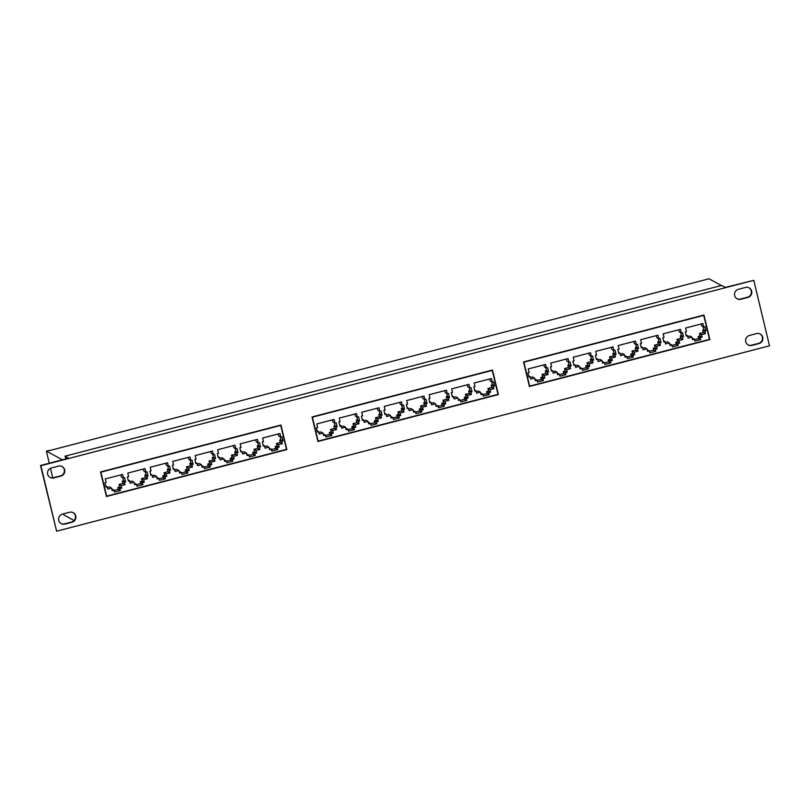 <?xml version="1.0" encoding="UTF-8"?>
<svg xmlns="http://www.w3.org/2000/svg" width="810" height="810" viewBox="0 0 810 810"><rect width="100%" height="100%" fill="white"/><g stroke="black" fill="none" stroke-linecap="round" stroke-linejoin="round"><path stroke-width="1.21" d="M49.4 450.633L708.963 278.792L721.356 285.505M49.329 450.34L46.372 451.109L62.41 459.807M52.792 477.849L50.493 468.301M49.278 463.229L46.372 451.109M74.095 520.516L63.858 514.968L63.585 513.823M751.66 291.154A5.174 5.073 118.5 0 0 745.514 287.449L738.416 289.302A5.174 5.073 118.5 0 0 737.14 298.829A5.174 5.073 118.5 0 0 740.806 299.275L747.903 297.422A5.174 5.073 118.5 0 0 751.66 291.154M736.948 298.718A5.174 5.073 118.5 0 0 740.411 299.062L747.508 297.209A5.174 5.073 118.5 0 0 748.977 287.793M762.736 337.294A5.174 5.073 118.5 0 0 756.591 333.599L749.493 335.441A5.174 5.073 118.5 0 0 748.217 344.969A5.174 5.073 118.5 0 0 751.882 345.414L758.98 343.572A5.174 5.073 118.5 0 0 762.736 337.294M748.025 344.868A5.174 5.073 118.5 0 0 751.488 345.202L758.595 343.359A5.174 5.073 118.5 0 0 760.053 333.933M75.735 515.96A5.174 5.073 118.5 0 0 69.589 512.264L62.491 514.107A5.174 5.073 118.5 0 0 61.216 523.645A5.174 5.073 118.5 0 0 64.881 524.08L71.979 522.237A5.174 5.073 118.5 0 0 75.735 515.96M61.023 523.533A5.174 5.073 118.5 0 0 64.486 523.867L71.584 522.025A5.174 5.073 118.5 0 0 73.052 512.598M64.658 469.82A5.174 5.073 118.5 0 0 58.512 466.125L51.405 467.967A5.174 5.073 118.5 0 0 50.139 477.495A5.174 5.073 118.5 0 0 53.804 477.94L60.902 476.088A5.174 5.073 118.5 0 0 64.658 469.82M49.947 477.384A5.174 5.073 118.5 0 0 53.409 477.728L60.507 475.875A5.174 5.073 118.5 0 0 61.975 466.459M262.642 438.018L263.493 441.592L262.308 441.895L263.311 446.067L264.495 445.753L265.072 448.143L268.91 447.14L269.517 449.671L271.37 449.185L271.836 451.119L277.749 449.58L277.283 447.647L279.136 447.171L278.529 444.639L282.376 443.637L281.799 441.258L282.984 440.954L281.981 436.782L280.797 437.086L279.946 433.522L262.642 438.018M280.797 437.086L278.711 435.952L278.235 433.957M240.155 443.86L241.015 447.434L239.831 447.748L240.833 451.909L242.018 451.605L242.585 453.985L246.432 452.982L247.04 455.514L248.893 455.038L249.358 456.972L255.272 455.433L254.806 453.499L256.659 453.013L256.051 450.481L259.889 449.489L259.322 447.1L260.506 446.796L259.504 442.625L258.319 442.938L257.459 439.364L240.155 443.86M258.319 442.938L256.233 441.804L255.747 439.81M217.677 449.712L218.538 453.286L217.353 453.59L218.356 457.761L219.53 457.447L220.107 459.837L223.955 458.835L224.562 461.366L226.405 460.88L226.871 462.814L232.784 461.275L232.328 459.341L234.171 458.865L233.564 456.334L237.411 455.331L236.844 452.952L238.018 452.638L237.026 448.477L235.842 448.781L234.981 445.206L217.677 449.712M235.842 448.781L233.746 447.647L233.27 445.652M195.2 455.554L196.05 459.128L194.866 459.442L195.868 463.603L197.053 463.3L197.63 465.679L201.467 464.677L202.075 467.208L203.928 466.732L204.393 468.666L210.306 467.127L209.841 465.193L211.694 464.707L211.086 462.176L214.933 461.173L214.356 458.794L215.541 458.49L214.539 454.319L213.354 454.633L212.503 451.059L195.2 455.554M213.354 454.633L211.268 453.499L210.792 451.504M172.712 461.406L173.573 464.981L172.388 465.284L173.391 469.456L174.575 469.142L175.142 471.521L178.99 470.529L179.597 473.06L181.45 472.574L181.906 474.508L187.829 472.969L187.363 471.035L189.206 470.559L188.598 468.028L192.446 467.026L191.879 464.646L193.064 464.332L192.061 460.171L190.876 460.475L190.016 456.901L172.712 461.406M190.876 460.475L188.791 459.341L188.305 457.346M150.235 467.248L151.095 470.823L149.911 471.126L150.913 475.298L152.088 474.994L152.665 477.373L156.512 476.371L157.12 478.902L158.963 478.426L159.428 480.36L165.341 478.821L164.886 476.887L166.728 476.401L166.121 473.87L169.968 472.868L169.391 470.488L170.576 470.185L169.573 466.013L168.399 466.327L167.538 462.753L150.235 467.248M168.399 466.327L166.303 465.193L165.827 463.199M127.757 473.101L128.608 476.665L127.423 476.979L128.425 481.14L129.61 480.836L130.177 483.216L134.025 482.223L134.632 484.744L136.485 484.269L136.951 486.202L142.864 484.663L142.398 482.73L144.251 482.244L143.643 479.722L147.491 478.72L146.914 476.341L148.098 476.027L147.096 471.865L145.911 472.169L145.061 468.595L127.757 473.101M145.911 472.169L143.826 471.035L143.35 469.041M685.635 328.009L686.495 331.584L685.311 331.887L686.313 336.059L687.498 335.745L688.065 338.134L691.912 337.132L692.52 339.663L694.372 339.177L694.828 341.111L700.751 339.572L700.285 337.638L702.128 337.162L701.521 334.631L705.368 333.629L704.801 331.25L705.986 330.946L704.983 326.774L703.799 327.078L702.938 323.514L685.635 328.009M703.799 327.078L701.713 325.944L701.227 323.959M681.321 332.93L680.461 329.356L663.157 333.852L664.018 337.426L662.833 337.74L663.835 341.901L665.01 341.597L665.587 343.977L669.435 342.974L670.042 345.505L671.885 345.03L672.351 346.964L678.264 345.425L677.808 343.491L679.651 343.005L679.043 340.473L682.891 339.481L682.314 337.092L683.498 336.788L682.496 332.616L681.321 332.93L679.226 331.796L678.75 329.802M658.834 338.772L657.983 335.198L640.669 339.704L641.53 343.278L640.346 343.582L641.348 347.753L642.533 347.439L643.099 349.829L646.947 348.826L647.554 351.358L649.407 350.872L649.873 352.806L655.786 351.267L655.32 349.333L657.173 348.857L656.566 346.326L660.413 345.323L659.836 342.944L661.021 342.63L660.018 338.469L658.834 338.772L656.748 337.638L656.272 335.644M636.356 344.625L635.496 341.05L618.192 345.546L619.053 349.12L617.868 349.434L618.87 353.595L620.055 353.292L620.622 355.671L624.469 354.669L625.077 357.2L626.93 356.724L627.385 358.658L633.309 357.119L632.843 355.185L634.686 354.699L634.078 352.168L637.926 351.175L637.359 348.786L638.543 348.482L637.541 344.311L636.356 344.625L634.26 343.491L633.784 341.496M613.879 350.467L613.018 346.893L595.715 351.398L596.565 354.972L595.39 355.276L596.383 359.448L597.567 359.134L598.144 361.513L601.992 360.521L602.599 363.052L604.442 362.566L604.908 364.5L610.821 362.961L610.355 361.027L612.208 360.551L611.601 358.02L615.448 357.018L614.871 354.638L616.056 354.324L615.053 350.163L613.879 350.467L611.783 349.333L611.307 347.338M591.391 356.319L590.541 352.745L573.227 357.24L574.087 360.815L572.903 361.118L573.905 365.29L575.09 364.986L575.657 367.365L579.504 366.363L580.112 368.894L581.965 368.418L582.43 370.352L588.344 368.813L587.878 366.879L589.731 366.393L589.123 363.862L592.971 362.86L592.394 360.48L593.578 360.177L592.576 356.005L591.391 356.319L589.305 355.185L588.819 353.19M568.914 362.161L568.053 358.587L550.749 363.093L551.61 366.657L550.425 366.97L551.428 371.132L552.612 370.828L553.179 373.207L557.027 372.215L557.634 374.736L559.477 374.26L559.943 376.194L565.866 374.655L565.4 372.721L567.243 372.246L566.635 369.714L570.483 368.712L569.916 366.333L571.101 366.019L570.098 361.857L568.914 362.161L566.818 361.027L566.342 359.033M105.27 478.943L106.13 482.517L104.946 482.821L105.948 486.992L107.133 486.688L107.7 489.068L111.547 488.065L112.155 490.597L114.007 490.111L114.463 492.045L120.386 490.516L119.92 488.572L121.763 488.096L121.156 485.565L125.003 484.562L124.436 482.183L125.621 481.879L124.618 477.708L123.434 478.011L122.573 474.447L105.27 478.943M123.434 478.011L121.338 476.887L120.862 474.893M474.133 383.019L474.994 386.583L473.809 386.897L474.812 391.058L475.996 390.754L476.563 393.133L480.411 392.131L481.018 394.662L482.871 394.186L483.337 396.12L489.25 394.581L488.784 392.647L490.637 392.161L490.03 389.63L493.867 388.638L493.3 386.248L494.485 385.945L493.482 381.773L492.298 382.087L491.437 378.513L474.133 383.019M492.298 382.087L490.212 380.953L489.726 378.958M451.656 388.861L452.517 392.435L451.332 392.739L452.334 396.91L453.519 396.596L454.086 398.986L457.933 397.983L458.541 400.515L460.384 400.029L460.849 401.962L466.773 400.423L466.307 398.49L468.15 398.014L467.542 395.483L471.39 394.48L470.823 392.101L472.007 391.797L471.005 387.625L469.82 387.929L468.96 384.355L451.656 388.861M469.82 387.929L467.724 386.795L467.248 384.801M429.178 394.703L430.029 398.277L428.854 398.591L429.847 402.752L431.031 402.449L431.608 404.828L435.446 403.825L436.053 406.357L437.906 405.881L438.372 407.815L444.285 406.276L443.819 404.342L445.672 403.856L445.065 401.325L448.912 400.332L448.335 397.943L449.52 397.639L448.517 393.468L447.333 393.781L446.482 390.207L429.178 394.703M447.333 393.781L445.247 392.647L444.771 390.653M406.691 400.555L407.551 404.129L406.367 404.433L407.369 408.604L408.554 408.291L409.121 410.67L412.968 409.678L413.576 412.209L415.429 411.723L415.894 413.657L421.808 412.118L421.342 410.184L423.195 409.708L422.587 407.177L426.425 406.175L425.858 403.795L427.042 403.481L426.04 399.32L424.855 399.624L423.994 396.05L406.691 400.555M424.855 399.624L422.769 398.49L422.283 396.495M384.213 406.397L385.074 409.971L383.889 410.275L384.892 414.447L386.076 414.143L386.643 416.522L390.491 415.52L391.098 418.051L392.941 417.575L393.407 419.509L399.33 417.97L398.864 416.036L400.707 415.55L400.1 413.019L403.947 412.017L403.38 409.637L404.554 409.333L403.562 405.162L402.378 405.476L401.517 401.902L384.213 406.397M402.378 405.476L400.282 404.342L399.806 402.347M361.736 412.25L362.586 415.824L361.402 416.127L362.404 420.299L363.589 419.985L364.166 422.364L368.003 421.372L368.611 423.893L370.464 423.417L370.929 425.351L376.842 423.812L376.377 421.878L378.229 421.402L377.622 418.871L381.469 417.869L380.892 415.49L382.077 415.176L381.075 411.014L379.89 411.318L379.039 407.744L361.736 412.25M379.89 411.318L377.804 410.184L377.328 408.189M339.248 418.092L340.109 421.666L338.924 421.969L339.927 426.141L341.111 425.837L341.678 428.217L345.526 427.214L346.133 429.745L347.986 429.259L348.452 431.203L354.365 429.664L353.899 427.72L355.752 427.245L355.144 424.713L358.982 423.711L358.415 421.332L359.6 421.028L358.597 416.856L357.412 417.16L356.552 413.596L339.248 418.092M357.412 417.16L355.327 416.036L354.841 414.042M546.436 368.003L545.576 364.439L528.272 368.935L529.122 372.509L527.948 372.813L528.94 376.984L530.125 376.68L530.702 379.06L534.549 378.057L535.157 380.589L537 380.103L537.465 382.047L543.378 380.508L542.913 378.564L544.765 378.088L544.158 375.556L548.005 374.554L547.428 372.175L548.613 371.871L547.611 367.7L546.436 368.003L544.34 366.879L543.864 364.885M316.771 423.944L317.631 427.508L316.447 427.822L317.449 431.983L318.624 431.679L319.201 434.059L323.048 433.056L323.656 435.588L325.498 435.112L325.964 437.046L331.887 435.507L331.422 433.573L333.264 433.087L332.657 430.566L336.504 429.563L335.937 427.184L337.112 426.87L336.12 422.709L334.935 423.012L334.074 419.438L316.771 423.944M334.935 423.012L332.839 421.878L332.363 419.884M753.776 280.321L725.284 287.418L721.629 285.434L64.942 456.212L68.597 458.197L40.5 465.507L56.619 531.208L769.5 345.809L753.776 280.321L40.895 465.72L56.619 531.208M523.523 361.949L703.971 315.019L709.864 339.582L529.426 386.502L523.523 361.949M317.925 441.511L312.032 416.947L492.47 370.028L498.363 394.581L317.925 441.511M100.531 471.957L280.969 425.027L286.861 449.591L106.424 496.51L100.531 471.957M64.942 456.212L66.177 458.825M703.86 315.05L709.732 339.511L529.396 386.41M529.649 386.127L523.766 362.1L703.738 315.394L709.499 339.36L529.649 386.127L523.898 362.171L703.738 315.394M492.358 370.048L498.231 394.51L317.905 441.409M318.148 441.136L312.265 417.099L492.247 370.403L497.998 394.359L318.148 441.136L312.397 417.17L492.247 370.403M280.857 425.058L286.73 449.52L106.404 496.419M106.647 496.135L100.764 472.108L280.746 425.402L286.497 449.368L106.647 496.135L100.896 472.179L280.746 425.402M318.826 432.479L320.952 431.933L323.048 433.056M317.186 430.9L318.624 431.679M335.937 427.184L333.841 426.05L335.026 425.736L334.287 422.658M325.59 435.466L329.791 434.373L329.326 432.439L331.179 431.963L330.571 429.432L334.419 428.429L333.841 426.05M334.419 428.429L336.504 429.563M330.571 429.432L332.657 430.566M331.179 431.963L333.264 433.087M329.326 432.439L331.422 433.573M329.791 434.373L331.887 435.507M323.271 434.008L325.498 435.112M341.304 426.637L343.44 426.08L345.526 427.214M339.663 425.048L341.111 425.837M358.415 421.332L356.319 420.198L357.504 419.894L356.764 416.816M348.067 429.624L352.269 428.531L351.813 426.597L353.656 426.111L353.049 423.579L356.896 422.577L356.319 420.198M356.896 422.577L358.982 423.711M353.049 423.579L355.144 424.713M353.656 426.111L355.752 427.245M351.813 426.597L353.899 427.72M352.269 428.531L354.365 429.664M345.759 428.166L347.986 429.259M363.781 420.785L365.917 420.238L368.003 421.372M362.141 419.205L363.589 419.985M380.892 415.49L378.807 414.356L379.991 414.042L379.252 410.974M370.545 423.772L374.757 422.678L374.291 420.744L376.134 420.268L375.526 417.737L379.374 416.735L378.807 414.356M379.374 416.735L381.469 417.869M375.526 417.737L377.622 418.871M376.134 420.268L378.229 421.402M374.291 420.744L376.377 421.878M374.757 422.678L376.842 423.812M368.236 422.324L370.464 423.417M386.269 414.943L388.395 414.386L390.491 415.52M384.628 413.353L386.076 414.143M403.38 409.637L401.284 408.503L402.469 408.2L401.73 405.121M393.032 417.93L397.234 416.836L396.768 414.902L398.621 414.416L398.014 411.885L401.861 410.893L401.284 408.503M401.861 410.893L403.947 412.017M398.014 411.885L400.1 413.019M398.621 414.416L400.707 415.55M396.768 414.902L398.864 416.036M397.234 416.836L399.33 417.97M390.714 416.472L392.941 417.575M408.746 409.101L410.883 408.544L412.968 409.678M407.106 407.511L408.554 408.291M425.858 403.795L423.762 402.661L424.946 402.347L424.207 399.279M415.51 412.077L419.712 410.984L419.256 409.05L421.099 408.574L420.491 406.043L424.339 405.041L423.762 402.661M424.339 405.041L426.425 406.175M420.491 406.043L422.587 407.177M421.099 408.574L423.195 409.708M419.256 409.05L421.342 410.184M419.712 410.984L421.808 412.118M413.201 410.63L415.429 411.723M431.224 403.248L433.36 402.692L435.446 403.825M429.583 401.659L431.031 402.449M448.335 397.943L446.249 396.809L447.434 396.505L446.695 393.427M437.997 406.235L442.199 405.142L441.733 403.208L443.586 402.722L442.979 400.191L446.816 399.198L446.249 396.809M446.816 399.198L448.912 400.332M442.979 400.191L445.065 401.325M443.586 402.722L445.672 403.856M441.733 403.208L443.819 404.342M442.199 405.142L444.285 406.276M435.679 404.777L437.906 405.881M453.711 397.406L455.838 396.849L457.933 397.983M452.071 395.817L453.519 396.596M470.823 392.101L468.727 390.967L469.911 390.663L469.172 387.585M460.475 400.383L464.677 399.289L464.211 397.356L466.064 396.88L465.456 394.349L469.304 393.346L468.727 390.967M469.304 393.346L471.39 394.48M465.456 394.349L467.542 395.483M466.064 396.88L468.15 398.014M464.211 397.356L466.307 398.49M464.677 399.289L466.773 400.423M458.156 398.935L460.384 400.029M547.428 372.175L545.343 371.041L546.527 370.737L545.788 367.659M537.091 380.467L541.293 379.374L540.827 377.44L542.68 376.954L542.072 374.423L545.91 373.42L545.343 371.041M545.91 373.42L548.005 374.554M542.072 374.423L544.158 375.556M542.68 376.954L544.765 378.088M540.827 377.44L542.913 378.564M541.293 379.374L543.378 380.508M534.772 379.009L537 380.103M530.317 377.48L532.453 376.923L534.549 378.057M528.687 375.891L530.125 376.68M569.916 366.333L567.82 365.199L569.005 364.885L568.266 361.807M559.568 374.615L563.77 373.521L563.304 371.587L565.157 371.112L564.55 368.58L568.397 367.578L567.82 365.199M568.397 367.578L570.483 368.712M564.55 368.58L566.635 369.714M565.157 371.112L567.243 372.246M563.304 371.587L565.4 372.721M563.77 373.521L565.866 374.655M557.25 373.167L559.477 374.26M552.805 371.628L554.931 371.081L557.027 372.215M551.164 370.048L552.612 370.828M592.394 360.48L590.308 359.346L591.482 359.043L590.753 355.965M582.046 368.773L586.258 367.679L585.792 365.745L587.635 365.259L587.027 362.728L590.875 361.726L590.308 359.346M590.875 361.726L592.971 362.86M587.027 362.728L589.123 363.862M587.635 365.259L589.731 366.393M585.792 365.745L587.878 366.879M586.258 367.679L588.344 368.813M579.737 367.315L581.965 368.418M575.282 365.786L577.419 365.229L579.504 366.363M573.642 364.196L575.09 364.986M614.871 354.638L612.785 353.504L613.97 353.19L613.231 350.123M604.533 362.921L608.735 361.827L608.269 359.893L610.122 359.417L609.515 356.886L613.352 355.884L612.785 353.504M613.352 355.884L615.448 357.018M609.515 356.886L611.601 358.02M610.122 359.417L612.208 360.551M608.269 359.893L610.355 361.027M608.735 361.827L610.821 362.961M602.215 361.473L604.442 362.566M597.76 359.944L599.896 359.387L601.992 360.521M596.13 358.354L597.567 359.134M637.359 348.786L635.263 347.652L636.447 347.348L635.708 344.27M627.011 357.078L631.213 355.985L630.747 354.051L632.6 353.565L631.992 351.034L635.84 350.041L635.263 347.652M635.84 350.041L637.926 351.175M631.992 351.034L634.078 352.168M632.6 353.565L634.686 354.699M630.747 354.051L632.843 355.185M631.213 355.985L633.309 357.119M624.702 355.62L626.93 356.724M620.247 354.091L622.374 353.535L624.469 354.669M618.607 352.502L620.055 353.292M476.189 391.554L478.325 390.997L480.411 392.131M474.549 389.975L475.996 390.754M493.3 386.248L491.214 385.125L492.389 384.811L491.65 381.733M482.952 394.541L487.154 393.447L486.699 391.513L488.541 391.027L487.934 388.506L491.781 387.504L491.214 385.125M491.781 387.504L493.867 388.638M487.934 388.506L490.03 389.63M488.541 391.027L490.637 392.161M486.699 391.513L488.784 392.647M487.154 393.447L489.25 394.581M480.644 393.083L482.871 394.186M659.836 342.944L657.75 341.81L658.925 341.506L658.196 338.428M649.488 351.226L653.7 350.133L653.235 348.199L655.077 347.723L654.47 345.192L658.317 344.189L657.75 341.81M658.317 344.189L660.413 345.323M654.47 345.192L656.566 346.326M655.077 347.723L657.173 348.857M653.235 348.199L655.32 349.333M653.7 350.133L655.786 351.267M647.18 349.778L649.407 350.872M642.725 348.249L644.861 347.692L646.947 348.826M641.085 346.66L642.533 347.439M682.314 337.092L680.228 335.968L681.413 335.654L680.673 332.576M671.976 345.384L676.178 344.291L675.712 342.357L677.565 341.871L676.957 339.339L680.795 338.347L680.228 335.968M680.795 338.347L682.891 339.481M676.957 339.339L679.043 340.473M677.565 341.871L679.651 343.005M675.712 342.357L677.808 343.491M676.178 344.291L678.264 345.425M669.657 343.926L671.885 345.03M665.202 342.397L667.339 341.84L669.435 342.974M663.572 340.818L665.01 341.597M694.453 339.542L698.655 338.448L698.19 336.504L700.042 336.029L699.435 333.497L701.521 334.631M700.042 336.029L702.128 337.162M698.19 336.504L700.285 337.638M698.655 338.448L700.751 339.572M692.145 338.084L694.372 339.177M687.69 336.555L689.826 335.998L691.912 337.132M686.05 334.965L687.498 335.745M704.801 331.25L702.705 330.115L703.89 329.812L703.151 326.734M699.435 333.497L703.283 332.495L702.705 330.115M703.283 332.495L705.368 333.629M107.325 487.488L109.451 486.931L111.547 488.065M105.685 485.899L107.133 486.688M124.436 482.183L122.34 481.049L123.525 480.745L122.786 477.667M114.088 490.475L118.29 489.382L117.825 487.448L119.677 486.962L119.07 484.431L122.918 483.428L122.34 481.049M122.918 483.428L125.003 484.562M119.07 484.431L121.156 485.565M119.677 486.962L121.763 488.096M117.825 487.448L119.92 488.572M118.29 489.382L120.386 490.516M111.78 489.017L114.007 490.111M129.802 481.636L131.939 481.089L134.025 482.223M128.162 480.057L129.61 480.836M146.914 476.341L144.828 475.207L146.013 474.893L145.273 471.815M136.566 484.623L140.778 483.529L140.312 481.596L142.155 481.12L141.548 478.589L145.395 477.586L144.828 475.207M145.395 477.586L147.491 478.72M141.548 478.589L143.643 479.722M142.155 481.12L144.251 482.244M140.312 481.596L142.398 482.73M140.778 483.529L142.864 484.663M134.257 483.175L136.485 484.269M152.28 475.794L154.416 475.237L156.512 476.371M150.65 474.204L152.088 474.994M169.391 470.488L167.305 469.354L168.49 469.051L167.751 465.973M159.054 478.781L163.256 477.687L162.79 475.753L164.643 475.267L164.035 472.736L167.873 471.734L167.305 469.354M167.873 471.734L169.968 472.868M164.035 472.736L166.121 473.87M164.643 475.267L166.728 476.401M162.79 475.753L164.886 476.887M163.256 477.687L165.341 478.821M156.735 477.323L158.963 478.426M174.768 469.952L176.904 469.395L178.99 470.529M173.127 468.362L174.575 469.142M191.879 464.646L189.783 463.512L190.968 463.199L190.228 460.131M181.531 472.929L185.733 471.835L185.267 469.901L187.12 469.425L186.513 466.894L190.36 465.892L189.783 463.512M190.36 465.892L192.446 467.026M186.513 466.894L188.598 468.028M187.12 469.425L189.206 470.559M185.267 469.901L187.363 471.035M185.733 471.835L187.829 472.969M179.223 471.481L181.45 472.574M197.245 464.1L199.381 463.543L201.467 464.677M195.605 462.51L197.053 463.3M214.356 458.794L212.271 457.66L213.455 457.356L212.716 454.278M204.009 467.087L208.221 465.993L207.755 464.059L209.598 463.573L208.99 461.042L212.838 460.05L212.271 457.66M212.838 460.05L214.933 461.173M208.99 461.042L211.086 462.176M209.598 463.573L211.694 464.707M207.755 464.059L209.841 465.193M208.221 465.993L210.306 467.127M201.7 465.628L203.928 466.732M219.723 458.257L221.859 457.701L223.955 458.835M218.093 456.668L219.53 457.447M236.844 452.952L234.748 451.818L235.933 451.514L235.194 448.436M226.496 461.234L230.698 460.141L230.232 458.207L232.085 457.731L231.478 455.2L235.325 454.197L234.748 451.818M235.325 454.197L237.411 455.331M231.478 455.2L233.564 456.334M232.085 457.731L234.171 458.865M230.232 458.207L232.328 459.341M230.698 460.141L232.784 461.275M224.178 459.786L226.405 460.88M242.21 452.405L244.347 451.848L246.432 452.982M240.57 450.826L242.018 451.605M259.322 447.1L257.226 445.966L258.41 445.662L257.671 442.584M248.974 455.392L253.176 454.299L252.71 452.365L254.563 451.879L253.955 449.347L257.803 448.355L257.226 445.966M257.803 448.355L259.889 449.489M253.955 449.347L256.051 450.481M254.563 451.879L256.659 453.013M252.71 452.365L254.806 453.499M253.176 454.299L255.272 455.433M246.665 453.934L248.893 455.038M264.688 446.563L266.824 446.006L268.91 447.14M263.048 444.974L264.495 445.753M281.799 441.258L279.713 440.124L280.898 439.82L280.159 436.742M271.451 449.55L275.663 448.457L275.197 446.512L277.04 446.037L276.433 443.505L280.28 442.503L279.713 440.124M280.28 442.503L282.376 443.637M276.433 443.505L278.529 444.639M277.04 446.037L279.136 447.171M275.197 446.512L277.283 447.647M275.663 448.457L277.749 449.58M269.143 448.092L271.37 449.185M335.026 425.736L337.112 426.87M546.527 370.737L548.613 371.871M357.504 419.894L359.6 421.028M379.991 414.042L382.077 415.176M402.469 408.2L404.554 409.333M424.946 402.347L427.042 403.481M447.434 396.505L449.52 397.639M469.911 390.663L472.007 391.797M492.389 384.811L494.485 385.945M123.525 480.745L125.621 481.879M569.005 364.885L571.101 366.019M591.482 359.043L593.578 360.177M613.97 353.19L616.056 354.324M636.447 347.348L638.543 348.482M658.925 341.506L661.021 342.63M681.413 335.654L683.498 336.788M703.89 329.812L705.986 330.946M146.013 474.893L148.098 476.027M168.49 469.051L170.576 470.185M190.968 463.199L193.064 464.332M213.455 457.356L215.541 458.49M235.933 451.514L238.018 452.638M258.41 445.662L260.506 446.796M280.898 439.82L282.984 440.954"/></g></svg>
